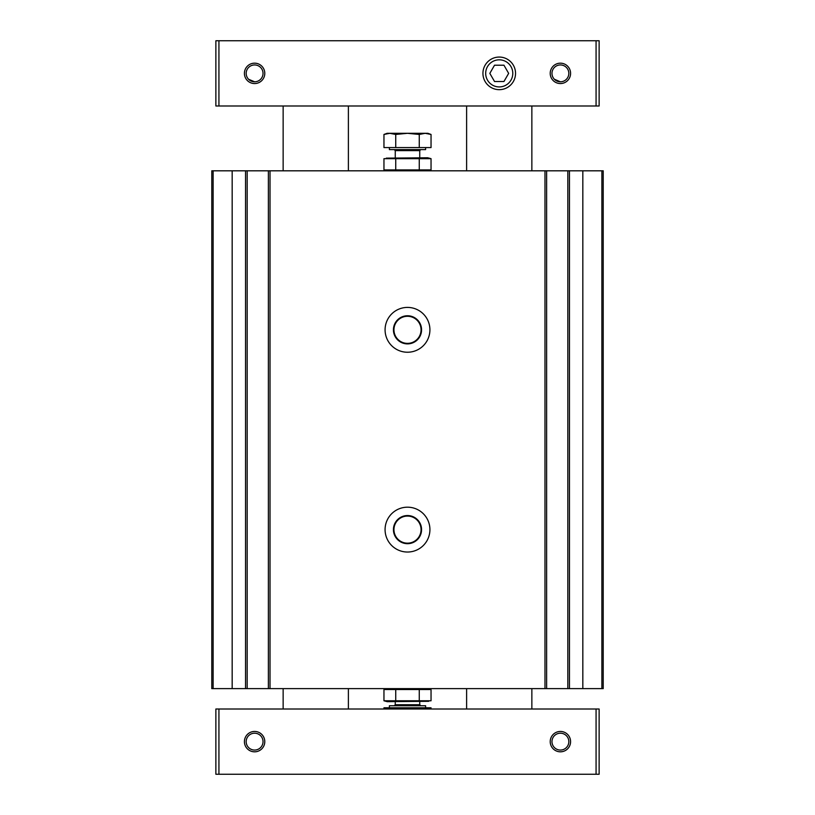 <?xml version="1.0" encoding="UTF-8"?>
<svg xmlns="http://www.w3.org/2000/svg" width="815" height="815" viewBox="0 0 815 815"><rect width="100%" height="100%" fill="white"/><g stroke="black" fill="none" stroke-linecap="round" stroke-linejoin="round"><path stroke-width="1.22" d="M567.821 170.814L211.788 170.814L211.788 688.624L603.212 688.624L603.212 170.814L567.821 170.814L567.821 688.624M407.5 307.408A22.423 22.423 0 0 0 388.083 341.037A22.423 22.423 0 0 0 426.917 341.037A22.423 22.423 0 0 0 407.5 307.408M407.5 507.185A22.423 22.423 0 0 0 388.083 540.824A22.423 22.423 0 0 0 426.917 540.824A22.423 22.423 0 0 0 407.5 507.185M268.38 170.814L268.38 688.624M247.179 170.814L247.179 688.624M546.62 170.814L546.62 688.624M407.5 516.068A13.549 13.549 0 0 0 395.764 536.392A13.549 13.549 0 0 0 419.236 536.392A13.549 13.549 0 0 0 407.5 516.068M407.5 515.549A14.069 14.069 0 0 0 395.316 536.647A14.069 14.069 0 0 0 419.684 536.647A14.069 14.069 0 0 0 407.5 515.549M407.5 316.281A13.549 13.549 0 0 0 395.764 336.605A13.549 13.549 0 0 0 419.236 336.605A13.549 13.549 0 0 0 407.5 316.281M407.5 315.762A14.069 14.069 0 0 0 395.316 336.86A14.069 14.069 0 0 0 419.684 336.86A14.069 14.069 0 0 0 407.5 315.762M560.394 81.795L554.373 79.259M254.606 81.795L248.575 79.259M560.394 733.205A8.425 8.425 0 0 0 553.1 745.847A8.425 8.425 0 0 0 567.698 745.847A8.425 8.425 0 0 0 560.394 733.205M254.606 733.205A8.425 8.425 0 0 0 247.302 745.847A8.425 8.425 0 0 0 261.9 745.847A8.425 8.425 0 0 0 254.606 733.205M218.929 774.25L599.127 774.25L599.127 709.009L215.873 709.009L215.873 774.25L218.929 774.25L218.929 709.009M560.394 731.442A10.198 10.198 0 0 0 551.572 746.723A10.198 10.198 0 0 0 569.227 746.723A10.198 10.198 0 0 0 560.394 731.442M254.606 731.442A10.198 10.198 0 0 0 245.773 746.723A10.198 10.198 0 0 0 263.428 746.723A10.198 10.198 0 0 0 254.606 731.442M218.929 105.991L599.127 105.991L599.127 40.75L215.873 40.75L215.873 105.991L218.929 105.991L218.929 40.75M499.238 57.06A16.31 16.31 0 0 0 485.119 81.52A16.31 16.31 0 0 0 513.358 81.52A16.31 16.31 0 0 0 499.238 57.06M560.394 63.173A10.198 10.198 0 0 0 551.572 78.464A10.198 10.198 0 0 0 569.227 78.464A10.198 10.198 0 0 0 560.394 63.173M254.606 63.173A10.198 10.198 0 0 0 245.773 78.464A10.198 10.198 0 0 0 263.428 78.464A10.198 10.198 0 0 0 254.606 63.173M254.606 64.945A8.425 8.425 0 0 0 247.302 77.578A8.425 8.425 0 0 0 261.9 77.578A8.425 8.425 0 0 0 254.606 64.945M560.394 64.945A8.425 8.425 0 0 0 553.1 77.578A8.425 8.425 0 0 0 567.698 77.578A8.425 8.425 0 0 0 560.394 64.945M494.532 81.52L503.945 81.52L508.652 73.37L503.945 65.21L494.532 65.21L489.825 73.37L494.532 81.52M499.238 59.821A13.549 13.549 0 0 0 487.502 80.145A13.549 13.549 0 0 0 510.974 80.145A13.549 13.549 0 0 0 499.238 59.821M395.733 700.778L395.733 689.531L431.043 689.531L431.043 700.778L383.957 700.778L383.957 689.531L395.733 689.531L383.957 689.531L387.319 688.624M427.681 688.624L431.043 689.531M428.69 701.297L387.319 701.674L383.957 700.778M419.267 689.531L419.267 700.778M431.043 709.009L431.043 707.787L383.957 707.787L383.957 709.009M389.397 707.787L389.397 705.749L425.603 705.749L425.603 707.787M419.267 709.009L419.267 707.787M395.733 709.009L395.733 707.787M427.681 170.814L431.043 169.917L383.957 169.917L386.31 170.437M387.319 170.814L383.957 169.917L383.957 158.67L431.043 158.67L431.043 169.917M386.31 158.141L427.681 157.764L431.043 158.67M395.733 169.917L395.733 158.67M419.267 169.917L419.267 158.67M419.267 147.576L431.043 147.576L431.043 134.455L425.155 133.303L419.267 134.455L407.5 133.303L395.733 134.455L389.845 133.303L383.957 134.455L389.845 133.303L387.115 133.303L383.957 134.455L383.957 147.576L419.267 147.576L419.267 134.455M425.603 147.576L425.603 149.614L389.397 149.614L389.397 147.576M395.733 134.455L395.733 147.576M427.508 133.507L431.043 134.455L427.885 133.303L389.845 133.303M569.451 170.814L569.451 688.624M582.827 170.814L582.827 688.624M544.98 170.814L544.98 688.624M270.02 170.814L270.02 688.624M601.877 170.814L601.877 688.624M245.549 170.814L245.549 688.624M232.173 170.814L232.173 688.624M213.123 170.814L213.123 688.624M596.071 774.25L596.071 709.009M596.071 105.991L596.071 40.75M394.246 705.749L395.265 704.731L419.735 704.731L420.754 705.749M420.754 149.614L419.735 150.632L395.265 150.632L394.246 149.614M348.382 709.009L348.382 688.624M283.141 709.009L283.141 688.624M348.382 170.814L348.382 105.991M283.141 170.814L283.141 105.991M531.859 709.009L531.859 688.624M466.618 709.009L466.618 688.624M531.859 170.814L531.859 105.991M466.618 170.814L466.618 105.991M419.735 704.731L419.735 701.674M395.265 704.731L395.265 701.674M395.265 150.632L395.265 157.764M419.735 150.632L419.735 157.764"/></g></svg>
